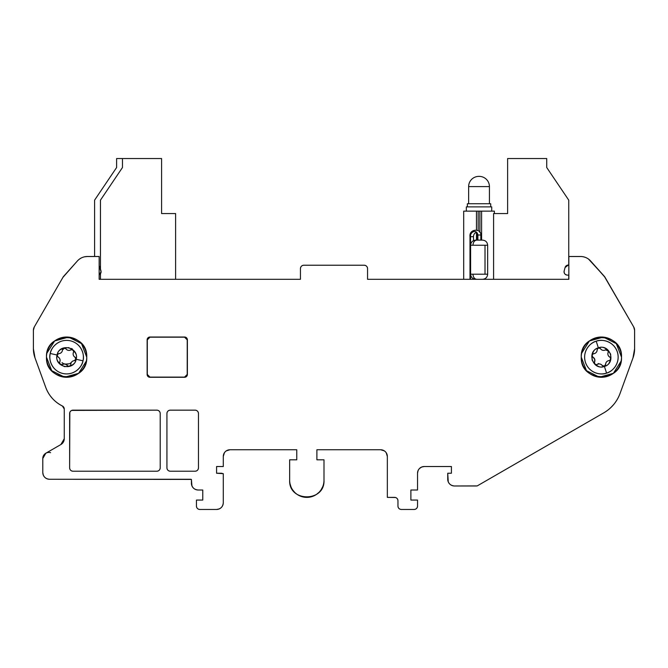 <?xml version="1.0" encoding="UTF-8"?>
<svg xmlns="http://www.w3.org/2000/svg" width="668" height="668" viewBox="0 0 668 668"><rect width="100%" height="100%" fill="white"/><g stroke="black" fill="none" stroke-linecap="round" stroke-linejoin="round"><path stroke-width="1" d="M568.844 273.279L568.844 279.316L367.55 279.316L367.55 274.615L367.55 279.316L568.844 279.316L367.55 279.316L568.844 279.316L568.844 264.219M300.45 279.316L99.156 279.316L300.45 279.316L99.156 279.316L300.45 279.316L300.45 268.586A3.357 3.357 0 0 1 300.45 268.469L300.45 268.503A3.357 3.357 0 0 0 300.45 268.586L300.45 279.316L99.156 279.316L99.156 256.504L99.156 279.316L300.45 279.316M166.683 213.56L161.589 213.56L161.589 158.541L161.589 213.56L161.589 158.541L161.589 213.56L175.609 213.56L175.609 279.316L175.609 213.56L161.589 213.56L161.589 158.541L161.589 213.56L161.589 158.541L122.469 158.541L122.469 167.526L100.459 200.141L100.459 269.004L100.459 200.141L122.469 167.526L122.469 158.541L116.608 158.541L116.608 167.526L116.608 158.541L116.608 167.526L94.597 200.141L94.597 256.504L94.597 200.141L116.608 167.526M100.459 273.713L100.459 279.316L100.459 273.713M161.589 158.541L116.608 158.541M169.747 213.56L161.589 213.56M507.613 158.541L507.613 213.56L507.613 158.541L507.613 213.56L507.613 158.541L507.613 213.56L507.613 158.541L507.613 213.56L493.594 213.56L493.594 279.316L493.594 213.56L507.613 213.56L507.613 158.541L546.733 158.541L546.733 167.526L546.733 158.541L546.733 167.526L546.733 158.541L546.733 167.526L546.733 158.541L507.613 158.541L507.613 213.56M546.733 167.526L546.733 158.541L546.733 167.526L568.744 200.141L546.733 167.526L546.733 158.541M568.744 279.316L568.744 275.116L568.744 279.316M568.744 265.054L568.744 200.141L568.744 265.054M482.538 279.316C485.636 279.007 487.339 277.295 487.657 274.206L485.018 274.206L485.018 245.231L485.018 274.206L470.606 274.206L470.606 245.231L487.657 245.231C487.339 242.133 485.636 240.43 482.538 240.113L475.725 240.113L477.428 240.113L477.428 235.002L477.896 235.002C476.701 228.723 470.005 231.796 470.522 236.664L472.994 236.664M480.367 235.002L477.896 235.002C476.701 228.723 470.005 231.796 470.522 236.664L469.996 236.647L470.522 236.664L470.522 279.316L470.522 236.664L473.487 236.681C473.245 235.078 475.858 229.842 477.428 235.002L477.896 235.002L477.896 240.113L477.896 235.002L480.835 235.002L480.835 240.113L481.595 240.113L476.668 240.113C474.439 240.438 473.203 242.142 472.969 245.231C473.203 242.142 474.439 240.438 476.668 240.113M473.52 240.614L473.487 236.681M475.725 240.113C472.627 240.43 470.923 242.133 470.606 245.231L485.294 245.231M485.294 274.206L472.969 274.206C473.203 277.287 474.439 278.99 476.668 279.316C474.439 278.99 473.203 277.287 472.969 274.206L470.606 274.206C470.923 277.295 472.627 279.007 475.725 279.316M99.156 274.798A3.357 3.357 0 0 0 100.968 270.899L100.066 267.542A3.357 3.357 0 0 0 99.156 265.998L101.085 271.767L99.156 274.798M568.744 275.116L567.416 275.116L568.744 275.116M564.176 270.899A3.357 3.357 0 0 0 567.416 275.116C564.961 274.765 563.875 273.362 564.176 270.899L565.07 267.542L564.176 270.899M568.309 265.054A3.357 3.357 0 0 0 565.07 267.542L568.309 265.054M66.616 377.278L66.616 377.278A20.132 20.132 0 0 0 86.74 357.146L86.74 357.146A20.132 20.132 0 0 0 66.616 337.023A20.132 20.132 0 0 0 46.484 357.146L46.484 357.146A20.132 20.132 0 0 0 66.616 377.278A20.132 20.132 0 0 1 65.723 377.261M58.909 375.75A20.132 20.132 0 0 1 58.099 375.391M52.38 371.383A20.132 20.132 0 0 1 51.762 370.74M48.021 364.853A20.132 20.132 0 0 1 47.578 363.701M46.869 361.079A20.132 20.132 0 0 1 46.518 358.349M86.356 361.071A20.132 20.132 0 0 1 85.704 363.526M85.212 364.853A20.132 20.132 0 0 1 84.853 365.663M80.845 371.383A20.132 20.132 0 0 1 80.21 371.993M74.315 375.75A20.132 20.132 0 0 1 73.488 376.067M581.26 357.096L581.26 357.146A20.132 20.132 0 0 0 601.384 377.278A20.132 20.132 0 0 1 600.499 377.261M593.685 375.75A20.132 20.132 0 0 1 592.875 375.391M587.155 371.383A20.132 20.132 0 0 1 586.537 370.74M582.788 364.853A20.132 20.132 0 0 1 582.354 363.701M581.644 361.079A20.132 20.132 0 0 1 581.294 358.34M601.384 377.278L601.384 377.278A20.132 20.132 0 0 0 621.516 357.146A20.132 20.132 0 0 0 601.384 337.023A20.132 20.132 0 0 0 581.26 357.146L586.471 370.665L599.413 377.178L613.374 373.32L621.131 361.079A20.132 20.132 0 0 1 620.48 363.526M619.987 364.853A20.132 20.132 0 0 1 619.628 365.663M615.62 371.383A20.132 20.132 0 0 1 614.977 371.993M609.091 375.75A20.132 20.132 0 0 1 608.264 376.067M149.832 337.19L149.891 337.19A2.655 2.655 0 0 1 149.958 337.19L184.56 337.19L149.958 337.19A2.655 2.655 0 0 0 147.302 339.845L147.302 339.778M187.215 339.787A2.655 2.655 0 0 1 187.224 339.845A2.655 2.655 0 0 0 184.56 337.19L184.635 337.19A2.655 2.655 0 0 0 184.56 337.19L149.958 337.19L147.302 339.845A2.655 2.655 0 0 1 147.302 339.787M184.694 377.103L184.635 377.111A2.655 2.655 0 0 1 184.56 377.111L149.958 377.111L184.56 377.111A2.655 2.655 0 0 0 187.224 374.447L187.224 339.845L187.215 374.523M147.302 374.514A2.655 2.655 0 0 1 147.302 374.447A2.655 2.655 0 0 0 149.958 377.111L149.891 377.111A2.655 2.655 0 0 0 149.958 377.111L184.56 377.111L187.224 374.447A2.655 2.655 0 0 1 187.215 374.514M184.56 377.278L149.958 377.278L147.135 374.447L147.135 339.845L149.958 337.023L184.56 337.023L187.391 339.845L187.391 374.447L184.56 377.278A2.831 2.831 0 0 0 187.391 374.447L187.391 339.845A2.831 2.831 0 0 0 184.56 337.023L149.958 337.023A2.831 2.831 0 0 0 147.135 339.845L147.135 374.447A2.831 2.831 0 0 0 149.958 377.278L184.635 377.278M185.395 377.153L185.646 377.061A2.831 2.831 0 0 1 184.66 377.278L184.702 377.278M186.414 376.585L186.564 376.451A2.831 2.831 0 0 1 185.762 377.011M187.107 375.683L187.174 375.533A2.831 2.831 0 0 1 186.689 376.318M187.265 339.018L187.174 338.768A2.831 2.831 0 0 1 187.391 339.753M186.698 338L186.564 337.849A2.831 2.831 0 0 1 187.123 338.651L187.032 338.476M185.796 337.298L185.646 337.231A2.831 2.831 0 0 1 186.43 337.724L186.322 337.632M184.66 337.023L184.635 337.023A2.831 2.831 0 0 1 185.47 337.165M149.256 337.106L148.881 337.231A2.831 2.831 0 0 1 149.866 337.023M148.112 337.707L147.962 337.849A2.831 2.831 0 0 1 148.764 337.29M147.411 338.618L147.344 338.768A2.831 2.831 0 0 1 147.837 337.983M147.252 375.282L147.344 375.533A2.831 2.831 0 0 1 147.135 374.548M148.513 376.877L149.139 377.161M149.256 377.186L149.891 377.278A2.831 2.831 0 0 1 149.056 377.128M197.411 489.961A6.713 6.713 0 0 0 198.129 490.003C194.054 489.602 191.816 487.373 191.415 483.29A6.713 6.713 0 0 0 191.549 484.609A6.713 6.713 0 0 1 191.415 483.298L191.415 479.424L191.925 485.861A6.713 6.713 0 0 1 191.415 483.29A6.713 6.713 0 0 0 198.129 490.003L202.771 490.003L198.129 490.003A6.713 6.713 0 0 1 197.411 489.961A6.713 6.713 0 0 0 198.129 490.003L202.771 490.003L202.771 500.065L202.771 490.003L202.771 500.065L196.45 500.065L202.771 500.065L202.771 490.003L198.129 490.003L202.771 490.003L202.771 500.065L202.771 490.003M194.396 488.876L195.557 489.494A6.713 6.713 0 0 1 193.595 488.241A6.713 6.713 0 0 0 195.29 489.377A6.713 6.713 0 0 1 193.595 488.241M192.551 487.022L193.378 488.041A6.713 6.713 0 0 1 192.042 486.129A6.713 6.713 0 0 0 193.177 487.824A6.713 6.713 0 0 1 192.042 486.129M216.582 473.228L216.582 466.523L216.582 473.228L221.45 473.228L216.582 473.228L216.582 466.523L216.582 473.228M216.574 466.523L216.574 473.228L223.287 473.687L216.574 473.228L216.574 466.523L216.574 473.228L216.574 466.523L223.287 466.523L223.287 456.453L223.287 466.523L216.582 466.523M410.878 490.003L410.878 500.065L410.878 490.003L410.878 500.065L417.533 500.065L417.533 506.11A3.357 3.357 0 0 1 417.533 506.227A3.357 3.357 0 0 0 417.533 506.11L417.533 500.065L410.878 500.065L410.878 490.003L417.533 490.003L410.878 490.003L410.878 500.065L410.878 490.003L417.533 490.003L417.533 473.228L417.533 490.003L410.878 490.003L410.878 500.065L410.878 490.003L417.533 490.003M196.45 506.185A3.357 3.357 0 0 1 196.45 506.11A3.357 3.357 0 0 0 196.45 506.185A3.357 3.357 0 0 1 196.45 506.11L196.45 500.065L196.45 506.11A3.357 3.357 0 0 0 199.807 509.459A3.357 3.357 0 0 1 199.69 509.459A3.357 3.357 0 0 0 199.807 509.459L216.574 509.459C220.657 509.066 222.887 506.828 223.287 502.753A6.713 6.713 0 0 1 223.246 503.472A6.713 6.713 0 0 0 223.287 502.753L223.287 473.687L223.287 502.753L223.287 473.687L221.45 473.228L223.287 473.687L223.287 502.753A6.713 6.713 0 0 1 223.246 503.472M394.688 497.384A3.357 3.357 0 0 1 395.773 497.593A3.357 3.357 0 0 0 395.448 497.493A3.357 3.357 0 0 1 395.773 497.593M395.539 497.518L387.34 497.384L394.604 497.384C396.642 497.576 397.761 498.695 397.961 500.741L397.961 506.11L397.961 500.741A3.357 3.357 0 0 0 394.604 497.384L394.746 497.384A3.357 3.357 0 0 1 395.423 497.485A3.357 3.357 0 0 0 394.738 497.384L395.89 497.643A3.357 3.357 0 0 1 395.965 497.677M396.015 497.693A3.357 3.357 0 0 1 396.867 498.261A3.357 3.357 0 0 0 396.116 497.743A3.357 3.357 0 0 1 396.867 498.261M397.076 498.47A3.357 3.357 0 0 1 397.644 499.322A3.357 3.357 0 0 0 397.151 498.545A3.357 3.357 0 0 1 397.644 499.322M397.961 506.185A3.357 3.357 0 0 1 397.961 506.11L397.961 500.741L397.961 506.11A3.357 3.357 0 0 0 397.961 506.185A3.357 3.357 0 0 1 397.961 506.11L397.961 500.574A3.357 3.357 0 0 0 397.794 499.706L397.71 499.455A3.357 3.357 0 0 1 397.961 500.624M420.523 467.65L419.504 468.485L421.683 467.032L424.247 466.523L451.418 466.523L424.247 466.523L451.418 466.523L451.418 473.228L451.418 466.523L451.418 473.228L451.418 466.523L424.247 466.523L451.418 466.523L424.247 466.523L451.418 466.523L451.418 473.228L447.735 473.228L448.245 481.837A6.713 6.713 0 0 1 447.735 479.265L447.735 473.228L451.418 473.228L447.735 473.228L451.418 473.228L451.418 466.523L451.418 473.228L451.418 466.523L424.247 466.523A6.713 6.713 0 0 0 417.533 473.228C417.934 469.153 420.172 466.915 424.247 466.523L421.683 467.032A6.713 6.713 0 0 1 423.529 466.556M367.55 274.615L367.55 268.586L367.55 274.615M191.415 479.424A3.357 3.357 0 0 0 190.413 479.265L49.507 479.265A6.713 6.713 0 0 1 48.789 479.232A6.713 6.713 0 0 0 49.507 479.265L191.415 479.424M190.555 479.273A3.357 3.357 0 0 1 191.265 479.382M216.574 509.459L219.146 508.949A6.713 6.713 0 0 1 216.582 509.459A6.713 6.713 0 0 0 223.287 502.753L223.287 473.687M222.16 506.478L222.778 505.317A6.713 6.713 0 0 1 221.525 507.288A6.713 6.713 0 0 0 222.661 505.584A6.713 6.713 0 0 1 221.525 507.288M220.306 508.331L221.325 507.496A6.713 6.713 0 0 1 219.413 508.832A6.713 6.713 0 0 0 221.108 507.697A6.713 6.713 0 0 1 219.413 508.832M289.987 483.565A17.168 17.168 0 0 1 289.653 480.217L289.653 459.809L289.653 480.217A17.168 17.168 0 0 0 289.987 483.565A17.168 17.168 0 0 1 289.653 480.217L289.653 459.809L296.759 459.809L289.653 459.809L289.653 480.217L289.653 459.809L296.759 459.809L296.759 449.748L296.759 459.809L296.759 449.748L230.001 449.748A6.713 6.713 0 0 0 223.287 456.453C223.688 452.378 225.918 450.14 230.001 449.748L227.429 450.257A6.713 6.713 0 0 1 229.283 449.781M223.287 466.523L223.287 456.453L223.287 466.523L223.287 456.453L224.423 452.729L223.797 453.889A6.713 6.713 0 0 1 223.914 453.622M224.423 452.729L225.25 451.71A6.713 6.713 0 0 1 225.467 451.51M394.604 497.384L387.34 497.384L387.34 456.453A6.713 6.713 0 0 0 380.635 449.748L316.891 449.748L316.891 459.809L323.997 459.809L323.997 480.217A17.168 17.168 0 0 1 323.955 481.352A17.168 17.168 0 0 0 323.997 480.217L323.997 459.809L316.891 459.809L316.891 449.748L316.891 459.809L323.997 459.809M316.891 459.809L316.891 449.748L380.635 449.748L316.891 449.748L380.635 449.748L316.891 449.748L316.891 459.809L316.891 449.748L316.891 459.809L316.891 449.748L380.635 449.748L316.891 449.748L380.635 449.748L384.359 450.875L383.198 450.257A6.713 6.713 0 0 1 383.465 450.374M384.359 450.875L385.378 451.71A6.713 6.713 0 0 1 385.578 451.919M380.635 449.748C384.71 450.14 386.947 452.378 387.34 456.453L386.83 453.889A6.713 6.713 0 0 1 387.306 455.735M414.26 509.459A3.357 3.357 0 0 1 414.185 509.459L401.318 509.459C399.272 509.258 398.153 508.139 397.961 506.11A3.357 3.357 0 0 0 401.318 509.459L414.185 509.459A3.357 3.357 0 0 0 414.26 509.459A3.357 3.357 0 0 1 414.185 509.459A3.357 3.357 0 0 0 417.533 506.11A3.357 3.357 0 0 1 417.533 506.227M417.533 473.228L418.051 470.664A6.713 6.713 0 0 1 418.168 470.397M418.669 469.504L419.504 468.485A6.713 6.713 0 0 1 419.713 468.285M476.267 485.97A20.132 20.132 0 0 1 475.608 485.978L454.44 485.978L475.608 485.978A20.132 20.132 0 0 0 476.267 485.97A20.132 20.132 0 0 1 475.608 485.978L454.44 485.978C450.366 485.578 448.128 483.34 447.735 479.265A6.713 6.713 0 0 0 447.861 480.584A6.713 6.713 0 0 1 447.735 479.265A6.713 6.713 0 0 0 454.44 485.978A6.713 6.713 0 0 1 453.722 485.937A6.713 6.713 0 0 0 454.44 485.978L475.608 485.978A20.132 20.132 0 0 0 477.211 485.912A20.132 20.132 0 0 1 476.551 485.953A20.132 20.132 0 0 0 477.211 485.912L603.822 412.816A36.907 36.907 0 0 0 620.046 393.477A36.907 36.907 0 0 1 617.324 399.314A36.907 36.907 0 0 0 620.046 393.477L632.98 357.939A26.837 26.837 0 0 0 634.6 348.754A26.837 26.837 0 0 1 634.475 351.335A26.837 26.837 0 0 0 634.6 348.754L634.6 348.763M450.716 484.843L451.877 485.469A6.713 6.713 0 0 1 449.906 484.216A6.713 6.713 0 0 0 451.61 485.352A6.713 6.713 0 0 1 449.906 484.216M448.863 482.997L449.698 484.016A6.713 6.713 0 0 1 448.362 482.104A6.713 6.713 0 0 0 449.497 483.799A6.713 6.713 0 0 1 448.362 482.104M634.6 330.109A6.713 6.713 0 0 1 634.6 330.309L634.6 348.754L634.6 330.309A6.713 6.713 0 0 0 634.6 330.109A6.713 6.713 0 0 1 634.6 330.309A6.713 6.713 0 0 0 633.698 326.953A6.713 6.713 0 0 1 633.782 327.095A6.713 6.713 0 0 0 633.698 326.953L605.074 277.37A6.713 6.713 0 0 0 604.264 276.251A6.713 6.713 0 0 1 604.523 276.56A6.713 6.713 0 0 0 604.264 276.251L633.698 326.953A6.713 6.713 0 0 1 633.782 327.095M634.375 328.572A6.713 6.713 0 0 1 634.491 329.124M633.748 355.459A26.837 26.837 0 0 1 632.98 357.939A26.837 26.837 0 0 0 633.748 355.459A26.837 26.837 0 0 1 632.98 357.939L620.046 393.477L632.98 357.939L634.6 348.754A26.837 26.837 0 0 1 634.475 351.335M604.866 277.036A6.713 6.713 0 0 1 605.074 277.37A6.713 6.713 0 0 0 604.866 277.036A6.713 6.713 0 0 1 605.074 277.37L590.621 260.979A13.418 13.418 0 0 0 580.609 256.504L580.617 256.504A13.418 13.418 0 0 1 581.594 256.537A13.418 13.418 0 0 0 580.609 256.504L568.844 256.504L580.609 256.504A13.418 13.418 0 0 1 581.594 256.537M585.444 257.405A13.418 13.418 0 0 0 584.876 257.197A13.418 13.418 0 0 1 585.444 257.405A13.418 13.418 0 0 0 583.414 256.796L585.218 257.322M587.255 258.265A13.418 13.418 0 0 0 586.729 257.973A13.418 13.418 0 0 1 587.255 258.265A13.418 13.418 0 0 0 586.095 257.673L586.938 258.09M580.609 256.504C584.583 256.57 587.915 258.065 590.621 260.979L604.264 276.251L590.621 260.979A13.418 13.418 0 0 0 589.936 260.269A13.418 13.418 0 0 1 590.621 260.979A13.418 13.418 0 0 0 588.533 259.084L604.264 276.251A6.713 6.713 0 0 1 604.523 276.552M303.639 265.229L364.194 265.229A3.357 3.357 0 0 1 364.31 265.229L364.277 265.229A3.357 3.357 0 0 0 364.194 265.229L303.806 265.229A3.357 3.357 0 0 0 300.45 268.586A3.357 3.357 0 0 1 300.45 268.503M367.542 268.419L367.55 268.586A3.357 3.357 0 0 0 364.194 265.229L303.806 265.229L364.194 265.229A3.357 3.357 0 0 1 364.269 265.229M303.731 265.229A3.357 3.357 0 0 1 303.806 265.229A3.357 3.357 0 0 0 303.731 265.229A3.357 3.357 0 0 1 303.806 265.229C301.777 265.421 300.658 266.54 300.45 268.586M367.55 268.503A3.357 3.357 0 0 1 367.55 268.586A3.357 3.357 0 0 0 367.55 268.503A3.357 3.357 0 0 1 367.55 268.586C367.358 266.549 366.239 265.43 364.194 265.229M62.926 277.37L77.379 260.979A13.418 13.418 0 0 1 78.064 260.269A13.418 13.418 0 0 0 77.379 260.979L63.268 276.769L77.379 260.979L63.268 276.769L34.744 326.176L62.926 277.37M81.271 257.973A13.418 13.418 0 0 0 80.745 258.265A13.418 13.418 0 0 1 81.271 257.973A13.418 13.418 0 0 0 79.467 259.084L81.062 258.09M83.124 257.197A13.418 13.418 0 0 0 82.556 257.405A13.418 13.418 0 0 1 83.124 257.197A13.418 13.418 0 0 0 81.905 257.673L82.782 257.322M77.379 260.979C80.085 258.065 83.416 256.57 87.391 256.504A13.418 13.418 0 0 0 86.406 256.537A13.418 13.418 0 0 1 87.391 256.504L99.156 256.504L87.391 256.504A13.418 13.418 0 0 0 84.585 256.796L87.391 256.504A13.418 13.418 0 0 0 77.379 260.979A13.418 13.418 0 0 1 78.064 260.269M33.458 329.433L34.302 326.953A6.713 6.713 0 0 0 34.202 327.12A6.713 6.713 0 0 1 34.302 326.953A6.713 6.713 0 0 0 33.4 330.309A6.713 6.713 0 0 1 33.4 330.142A6.713 6.713 0 0 0 33.4 330.309L33.4 348.754A26.837 26.837 0 0 0 35.02 357.939A26.837 26.837 0 0 1 34.252 355.468A26.837 26.837 0 0 0 35.02 357.939L45.75 387.415L35.02 357.939A26.837 26.837 0 0 1 34.252 355.468M33.625 328.572A6.713 6.713 0 0 1 33.801 328.03M33.525 351.343A26.837 26.837 0 0 1 33.4 348.754A26.837 26.837 0 0 0 33.525 351.343A26.837 26.837 0 0 1 33.4 348.754L33.4 330.309A6.713 6.713 0 0 1 33.4 330.142M62.491 406.06A3.357 3.357 0 0 1 62.541 406.086L62.4 406.01A33.55 33.55 0 0 1 56.964 402.637A33.55 33.55 0 0 0 62.4 406.01L64.262 409.016A3.357 3.357 0 0 0 62.4 406.01A33.55 33.55 0 0 1 56.964 402.645M63.343 406.703L63.761 407.246A3.357 3.357 0 0 1 63.928 407.555L64.12 408.048M64.178 408.257L64.228 408.524A3.357 3.357 0 0 1 64.253 408.699A3.357 3.357 0 0 0 64.228 408.507A3.357 3.357 0 0 1 64.253 408.699M64.262 438.709L64.262 409.016L64.262 438.709L64.262 409.016L64.262 438.709L60.913 444.521A6.713 6.713 0 0 0 64.262 438.709L64.262 409.016L64.262 438.709L64.262 409.016L64.262 438.709L60.913 444.521L45.816 453.238A6.037 6.037 0 0 0 42.794 458.465A6.037 6.037 0 0 1 42.794 458.365A6.037 6.037 0 0 0 42.794 458.465L42.794 458.39A6.037 6.037 0 0 0 42.794 458.465L42.794 472.56A6.713 6.713 0 0 0 49.507 479.265A6.713 6.713 0 0 1 48.789 479.232M47.887 452.503A6.037 6.037 0 0 1 48.363 452.445A6.037 6.037 0 0 0 47.887 452.503A6.037 6.037 0 0 1 48.831 452.428A6.037 6.037 0 0 0 45.816 453.238L60.913 444.521M45.733 453.288A6.037 6.037 0 0 1 45.816 453.238L42.794 458.465L42.794 472.56C43.195 476.635 45.424 478.873 49.507 479.265M46.159 453.054A6.037 6.037 0 0 1 47.678 452.537A6.037 6.037 0 0 0 46.159 453.054A6.037 6.037 0 0 1 46.518 452.887M45.775 478.138L46.935 478.756A6.713 6.713 0 0 1 44.973 477.503A6.713 6.713 0 0 0 46.668 478.639A6.713 6.713 0 0 1 44.973 477.503M43.929 476.284L44.756 477.303A6.713 6.713 0 0 1 43.42 475.391A6.713 6.713 0 0 0 44.556 477.094A6.713 6.713 0 0 1 43.42 475.391M42.794 472.56L43.303 475.123A6.713 6.713 0 0 1 42.794 472.56A6.713 6.713 0 0 0 42.927 473.871A6.713 6.713 0 0 1 42.794 472.56L42.794 458.465M168.612 410.603L169.263 410.311A3.357 3.357 0 0 1 170.131 410.16L195.106 410.16C197.135 410.352 198.254 411.471 198.463 413.509L198.463 467.859C198.271 469.896 197.152 471.015 195.106 471.216L170.14 471.216A3.357 3.357 0 0 1 169.472 471.115A3.357 3.357 0 0 0 170.148 471.216L170.282 471.216C168.244 471.024 167.134 469.905 166.925 467.859L166.925 413.375A3.357 3.357 0 0 1 167.025 412.699A3.357 3.357 0 0 0 166.925 413.375L166.925 413.509C167.117 411.48 168.236 410.361 170.282 410.16L195.248 410.16L170.282 410.16A3.357 3.357 0 0 0 166.925 413.509L166.925 467.859A3.357 3.357 0 0 0 170.282 471.216L195.106 471.216A3.357 3.357 0 0 0 198.463 467.859L198.463 413.509A3.357 3.357 0 0 0 195.106 410.16L170.115 410.16A3.357 3.357 0 0 0 169.246 410.319L168.996 410.411A3.357 3.357 0 0 1 170.165 410.16M166.925 413.434A3.357 3.357 0 0 1 167.134 412.348A3.357 3.357 0 0 0 167.033 412.674A3.357 3.357 0 0 1 167.134 412.348M167.058 412.574L167.184 412.231A3.357 3.357 0 0 1 167.217 412.148M167.234 412.098A3.357 3.357 0 0 1 167.802 411.246A3.357 3.357 0 0 0 167.284 412.006A3.357 3.357 0 0 1 167.802 411.246M168.01 411.045A3.357 3.357 0 0 1 168.862 410.469A3.357 3.357 0 0 0 168.085 410.97A3.357 3.357 0 0 1 168.862 410.469M195.181 410.16A3.357 3.357 0 0 1 196.275 410.369A3.357 3.357 0 0 0 195.949 410.261A3.357 3.357 0 0 1 196.275 410.369M196.041 410.286L196.392 410.411A3.357 3.357 0 0 1 196.467 410.444M196.517 410.469A3.357 3.357 0 0 1 197.369 411.037A3.357 3.357 0 0 0 196.617 410.511A3.357 3.357 0 0 1 197.369 411.037M197.578 411.237A3.357 3.357 0 0 1 198.145 412.089A3.357 3.357 0 0 0 197.644 411.321A3.357 3.357 0 0 1 198.145 412.089M198.02 411.847L198.304 412.498A3.357 3.357 0 0 1 198.454 413.367A3.357 3.357 0 0 0 198.296 412.473L198.204 412.231A3.357 3.357 0 0 1 198.463 413.392M198.463 467.934A3.357 3.357 0 0 1 198.254 469.028A3.357 3.357 0 0 0 198.463 467.992A3.357 3.357 0 0 1 198.254 469.028M198.329 468.794L198.204 469.145A3.357 3.357 0 0 1 198.171 469.22M198.154 469.27A3.357 3.357 0 0 1 197.586 470.122A3.357 3.357 0 0 0 198.104 469.37A3.357 3.357 0 0 1 197.586 470.122M197.377 470.33A3.357 3.357 0 0 1 196.526 470.898A3.357 3.357 0 0 0 197.302 470.397A3.357 3.357 0 0 1 196.526 470.898M196.776 470.773L196.125 471.057A3.357 3.357 0 0 1 195.256 471.216L170.282 471.216L195.273 471.216A3.357 3.357 0 0 0 196.142 471.049L196.392 470.957A3.357 3.357 0 0 1 195.223 471.216M170.206 471.216A3.357 3.357 0 0 1 169.113 471.007A3.357 3.357 0 0 0 169.438 471.107A3.357 3.357 0 0 1 169.113 471.007M169.346 471.082L168.996 470.957A3.357 3.357 0 0 1 168.921 470.923M168.87 470.907A3.357 3.357 0 0 1 168.019 470.339A3.357 3.357 0 0 0 168.77 470.856A3.357 3.357 0 0 1 168.019 470.339M167.81 470.13A3.357 3.357 0 0 1 167.242 469.278A3.357 3.357 0 0 0 167.743 470.055A3.357 3.357 0 0 1 167.242 469.278M167.367 469.529L167.083 468.878A3.357 3.357 0 0 1 166.925 468.009L166.925 413.509L166.933 468.026A3.357 3.357 0 0 0 167.092 468.894L167.184 469.145A3.357 3.357 0 0 1 166.925 467.976M621.516 357.188L616.305 343.628L603.363 337.115L589.393 340.981L581.644 353.222A20.132 20.132 0 0 1 582.296 350.775M86.74 357.205L81.529 343.628L68.587 337.115L54.626 340.981L46.869 353.222A20.132 20.132 0 0 1 47.52 350.775M46.484 357.146C45.24 331.178 87.984 331.178 86.74 357.146C87.984 383.115 45.24 383.115 46.484 357.146L51.695 370.665L64.637 377.178L78.607 373.32L86.356 361.079M156.938 410.16A3.357 3.357 0 0 1 158.024 410.369A3.357 3.357 0 0 0 156.997 410.16L72.987 410.16A3.357 3.357 0 0 0 69.631 413.509L69.631 467.859A3.357 3.357 0 0 0 72.987 471.216L157.03 471.216A3.357 3.357 0 0 0 157.898 471.049A3.357 3.357 0 0 1 157.005 471.216L156.863 471.216A3.357 3.357 0 0 0 160.211 467.859L160.211 413.509A3.357 3.357 0 0 0 156.863 410.16L71.701 410.411A3.357 3.357 0 0 1 72.87 410.16A3.357 3.357 0 0 0 71.818 410.369A3.357 3.357 0 0 1 72.87 410.16M72.912 471.216A3.357 3.357 0 0 1 71.818 471.007A3.357 3.357 0 0 0 72.152 471.107A3.357 3.357 0 0 1 71.818 471.007M72.052 471.082L71.701 470.957A3.357 3.357 0 0 1 71.626 470.923M71.576 470.907A3.357 3.357 0 0 1 70.725 470.339A3.357 3.357 0 0 0 71.476 470.856A3.357 3.357 0 0 1 70.725 470.339M70.516 470.13A3.357 3.357 0 0 1 69.948 469.278A3.357 3.357 0 0 0 70.449 470.055A3.357 3.357 0 0 1 69.948 469.278M70.073 469.529L69.789 468.878A3.357 3.357 0 0 1 69.639 468.009L69.631 413.509C69.823 411.48 70.942 410.361 72.987 410.16L156.863 410.16C158.892 410.352 160.011 411.471 160.211 413.509L160.211 467.859C160.019 469.896 158.9 471.015 156.863 471.216L72.845 471.216A3.357 3.357 0 0 1 72.177 471.115A3.357 3.357 0 0 0 72.854 471.216L72.987 471.216C70.958 471.024 69.839 469.905 69.631 467.859L69.631 413.509L69.639 468.026A3.357 3.357 0 0 0 69.798 468.894L69.889 469.145A3.357 3.357 0 0 1 69.639 467.976M71.701 410.411L70.616 411.137A3.357 3.357 0 0 1 70.674 411.079M70.616 411.137L69.889 412.231A3.357 3.357 0 0 1 69.923 412.148M69.631 413.434A3.357 3.357 0 0 1 69.839 412.348L69.631 467.859M69.639 413.383L69.631 413.425A3.357 3.357 0 0 1 69.839 412.348A3.357 3.357 0 0 0 69.639 413.392M69.948 412.098A3.357 3.357 0 0 1 70.507 411.246A3.357 3.357 0 0 0 69.948 412.089A3.357 3.357 0 0 1 70.507 411.246M70.716 411.045A3.357 3.357 0 0 1 71.568 410.469A3.357 3.357 0 0 0 70.725 411.037A3.357 3.357 0 0 1 71.568 410.469M198.463 413.509L198.463 467.859L198.463 413.509M52.279 398.312L50.342 395.949M34.202 327.12A6.713 6.713 0 0 1 34.302 326.953L34.744 326.176M158.525 470.773L158.141 470.957A3.357 3.357 0 0 1 156.98 471.216M160.086 468.794L159.961 469.145A3.357 3.357 0 0 1 159.928 469.22M159.769 411.847L160.061 412.498A3.357 3.357 0 0 1 160.211 413.367A3.357 3.357 0 0 0 160.053 412.473L159.961 412.231A3.357 3.357 0 0 1 160.211 413.392M157.798 410.286L158.141 410.411A3.357 3.357 0 0 1 158.224 410.444M634.091 327.738L634.575 329.733M612.581 405.777A36.907 36.907 0 0 0 613.641 404.574A36.907 36.907 0 0 1 613.633 404.583A36.907 36.907 0 0 0 613.641 404.574L610.844 407.555M397.953 500.507L397.961 500.574A3.357 3.357 0 0 0 397.794 499.706L397.518 499.071M319.488 491.807A17.168 17.168 0 0 0 322.385 487.473A17.168 17.168 0 0 1 319.488 491.807A17.168 17.168 0 0 0 322.686 486.788L321.099 489.753M314.085 495.773A17.168 17.168 0 0 0 318.419 492.875A17.168 17.168 0 0 1 314.085 495.773A17.168 17.168 0 0 0 318.97 492.358L316.373 494.487M307.581 497.368A17.168 17.168 0 0 0 312.691 496.349A17.168 17.168 0 0 1 307.581 497.368A17.168 17.168 0 0 0 313.401 496.074A17.168 17.168 0 0 1 313.392 496.074A17.168 17.168 0 0 0 313.401 496.074L310.177 497.05M300.959 496.349A17.168 17.168 0 0 0 306.069 497.368A17.168 17.168 0 0 1 300.959 496.349A17.168 17.168 0 0 0 306.829 497.384A17.168 17.168 0 0 1 306.821 497.384A17.168 17.168 0 0 0 323.997 480.217C325.057 502.361 288.593 502.361 289.653 480.217A17.168 17.168 0 0 0 306.829 497.384L303.481 497.059M295.231 492.875A17.168 17.168 0 0 0 299.565 495.773A17.168 17.168 0 0 1 295.231 492.875A17.168 17.168 0 0 0 300.258 496.074L297.285 494.487M291.265 487.473A17.168 17.168 0 0 0 294.162 491.807A17.168 17.168 0 0 1 291.265 487.473A17.168 17.168 0 0 0 294.68 492.358L292.592 489.811M290.455 485.385A17.168 17.168 0 0 0 290.964 486.78A17.168 17.168 0 0 0 290.964 486.788A17.168 17.168 0 0 1 290.964 486.78L290.079 483.999M158.274 410.469A3.357 3.357 0 0 1 159.126 411.037A3.357 3.357 0 0 0 158.366 410.511A3.357 3.357 0 0 1 159.126 411.037M159.326 411.237A3.357 3.357 0 0 1 159.903 412.089A3.357 3.357 0 0 0 159.401 411.321A3.357 3.357 0 0 1 159.903 412.089M160.211 467.934A3.357 3.357 0 0 1 160.003 469.028A3.357 3.357 0 0 0 160.211 467.992A3.357 3.357 0 0 1 160.003 469.028M159.903 469.27A3.357 3.357 0 0 1 159.335 470.122A3.357 3.357 0 0 0 159.861 469.37A3.357 3.357 0 0 1 159.335 470.122M159.134 470.33A3.357 3.357 0 0 1 158.283 470.898A3.357 3.357 0 0 0 159.051 470.397A3.357 3.357 0 0 1 158.283 470.898M216.582 509.459A6.713 6.713 0 0 0 217.893 509.333A6.713 6.713 0 0 1 216.582 509.459L199.807 509.459A3.357 3.357 0 0 1 199.69 509.459M296.759 459.809L296.759 449.748L230.001 449.748L296.759 449.748L230.001 449.748L296.759 449.748L296.759 459.809L296.759 449.748L296.759 459.809L296.759 449.748L230.001 449.748L296.759 449.748L230.001 449.748L226.268 450.875M323.663 483.565A17.168 17.168 0 0 1 323.003 485.97A17.168 17.168 0 0 0 323.663 483.565A17.168 17.168 0 0 1 323.003 485.97M387.34 456.453L387.34 497.384L387.34 456.453L387.34 497.384L387.34 456.453L386.213 452.729M609.091 409.125A36.907 36.907 0 0 1 607.847 410.119A36.907 36.907 0 0 0 609.091 409.125A36.907 36.907 0 0 1 607.847 410.119M453.722 485.937A6.713 6.713 0 0 0 454.44 485.978L477.211 485.912L603.822 412.816A36.907 36.907 0 0 0 605.985 411.463A36.907 36.907 0 0 1 603.822 412.816C611.496 408.273 616.906 401.827 620.046 393.477A36.907 36.907 0 0 1 617.324 399.314M568.844 279.316L568.844 256.504L568.844 279.316L367.55 279.316L568.844 279.316M45.75 387.415A33.55 33.55 0 0 0 62.4 406.01L62.4 406.01C54.459 401.944 48.906 395.748 45.75 387.415A33.55 33.55 0 0 0 46.476 389.235A33.55 33.55 0 0 1 45.75 387.415A33.55 33.55 0 0 0 46.476 389.235M52.279 398.32A33.55 33.55 0 0 1 51.469 397.385M48.488 393.176A33.55 33.55 0 0 1 47.912 392.166A33.55 33.55 0 0 0 48.488 393.176A33.55 33.55 0 0 1 47.912 392.174M64.22 439.502A6.713 6.713 0 0 1 64.153 439.953A6.713 6.713 0 0 0 64.22 439.502A6.713 6.713 0 0 1 64.153 439.953M64.036 440.446A6.713 6.713 0 0 1 63.736 441.314A6.713 6.713 0 0 0 64.036 440.446A6.713 6.713 0 0 1 63.736 441.314M62.299 443.452A6.713 6.713 0 0 1 61.439 444.187A6.713 6.713 0 0 0 62.299 443.452A6.713 6.713 0 0 1 61.439 444.187M582.788 349.447A20.132 20.132 0 0 1 583.147 348.638M587.155 342.918A20.132 20.132 0 0 1 587.798 342.3M593.685 338.551A20.132 20.132 0 0 1 594.512 338.233M601.384 337.023A20.132 20.132 0 0 1 602.277 337.039M609.091 338.551A20.132 20.132 0 0 1 609.901 338.91M615.62 342.918A20.132 20.132 0 0 1 616.23 343.561M619.987 349.447A20.132 20.132 0 0 1 620.422 350.591M621.131 353.222A20.132 20.132 0 0 1 621.482 355.952M48.012 349.447A20.132 20.132 0 0 1 48.372 348.629M52.38 342.918A20.132 20.132 0 0 1 53.023 342.3M58.909 338.551A20.132 20.132 0 0 1 59.736 338.233M66.616 337.023A20.132 20.132 0 0 1 67.501 337.039M74.315 338.551A20.132 20.132 0 0 1 75.125 338.91M80.845 342.918A20.132 20.132 0 0 1 81.463 343.552M85.212 349.447A20.132 20.132 0 0 1 85.646 350.591M86.356 353.222A20.132 20.132 0 0 1 86.706 355.952M187.391 374.514A2.831 2.831 0 0 1 187.24 375.358M148.881 377.061A2.831 2.831 0 0 1 148.096 376.577M147.962 376.451A2.831 2.831 0 0 1 147.394 375.65M147.135 339.787A2.831 2.831 0 0 1 147.277 338.943M621.516 357.146C622.76 383.115 580.016 383.115 581.26 357.146C580.016 331.178 622.76 331.178 621.516 357.146M156.863 410.16L156.997 410.16A3.357 3.357 0 0 1 158.024 410.369M414.185 509.459C416.214 509.266 417.333 508.148 417.533 506.11M634.6 330.309L633.698 326.953M34.302 326.953L33.4 330.309M33.4 348.754L35.02 357.939M196.45 506.11C196.642 508.139 197.761 509.258 199.807 509.459M187.224 374.447L187.224 339.845L184.56 337.19M147.302 339.845L147.302 374.447L149.958 377.111M608.114 352.454L608.247 350.942A1.895 1.895 0 0 0 605.509 349.882L608.247 350.942L608.181 352.295C607.479 354.274 608.005 355.877 609.742 357.088C611.078 358.39 610.953 359.534 609.375 360.52A1.895 1.895 0 0 0 609.742 357.088A3.783 3.783 0 0 1 609.634 357.021L609.667 357.046M594.645 361.872A3.783 3.783 0 0 1 594.595 362.006A3.783 3.783 0 0 0 594.729 359.309L593.034 357.213C591.623 355.685 591.873 354.508 593.785 353.698C595.848 353.305 596.975 352.053 597.159 349.949C597.776 347.961 598.912 347.585 600.574 348.838C601.943 350.433 603.588 350.784 605.509 349.882L605.559 349.857A1.895 1.895 0 0 1 606.168 349.656M606.435 349.64A1.895 1.895 0 0 1 606.978 349.715M607.245 349.815A1.895 1.895 0 0 1 607.713 350.115M607.955 350.383L607.822 350.224A1.895 1.895 0 0 1 608.231 350.892M610.176 357.438A1.895 1.895 0 0 1 610.477 357.873L610.16 357.43M610.652 358.399A1.895 1.895 0 0 1 610.669 358.925L610.644 358.382M610.527 359.467A1.895 1.895 0 0 1 610.251 359.918L610.535 359.451M605.617 364.352A3.783 3.783 0 0 1 608.991 360.603A1.895 1.895 0 0 0 609.375 360.52L608.991 360.603A3.783 3.783 0 0 0 608.907 360.611L609.859 360.286A1.895 1.895 0 0 1 609.375 360.52L608.991 360.603C606.92 360.996 605.801 362.24 605.617 364.352L604.306 366.147A1.895 1.895 0 0 0 605.617 364.352L605.617 364.352A3.783 3.783 0 0 1 605.617 364.227L605.617 364.26M594.595 362.006L594.445 362.532A1.895 1.895 0 0 1 594.595 362.006L594.595 362.006A1.895 1.895 0 0 0 597.259 364.411L596.908 364.569C595.046 364.695 594.278 363.843 594.595 362.006L594.729 359.309A3.783 3.783 0 0 1 594.779 359.484M594.862 361.121L594.912 360.67A3.783 3.783 0 0 1 594.871 361.037M606.569 373.103C611.445 372.226 620.956 363.851 617.341 351.969C613.291 340.229 600.666 339.035 596.207 341.198L598.378 347.894C602.586 345.949 606.669 348.028 610.644 354.14C611.02 361.421 608.94 365.505 604.39 366.406L606.569 373.103L604.39 366.406C600.19 368.352 596.098 366.264 592.132 360.152C591.756 352.879 593.835 348.788 598.378 347.894L596.207 341.198C591.33 342.066 581.811 350.45 585.435 362.332C589.485 374.072 602.11 375.257 606.569 373.103A16.775 16.775 0 0 0 601.384 340.371A16.775 16.775 0 0 0 585.435 362.332A16.775 16.775 0 0 0 606.569 373.103A16.775 16.775 0 0 0 617.341 351.969M594.904 360.152L594.587 359.359M598.202 363.542L599.079 363.91M602.285 365.58L602.194 365.463A3.783 3.783 0 0 0 602.152 365.396L602.194 365.463A1.895 1.895 0 0 0 604.306 366.147L602.194 365.463C600.824 363.868 599.179 363.517 597.259 364.411A3.783 3.783 0 0 1 597.376 364.352L597.376 364.352M604.39 366.406C616.514 363.1 610.135 343.444 598.378 347.894C586.262 351.201 592.641 370.849 604.39 366.406M594.687 359.175A3.783 3.783 0 0 1 594.729 359.309A3.783 3.783 0 0 0 593.034 357.213A1.895 1.895 0 0 1 593.785 353.698L593.209 353.848A1.895 1.895 0 0 1 593.785 353.698L593.869 353.681A3.783 3.783 0 0 1 593.785 353.698A3.783 3.783 0 0 0 597.159 349.949A3.783 3.783 0 0 1 597.159 350.074L597.159 350.032M597.259 349.347A1.895 1.895 0 0 1 597.518 348.838L597.25 349.364M597.952 348.412A1.895 1.895 0 0 1 598.461 348.153L597.943 348.42M599.071 348.061A1.895 1.895 0 0 1 599.63 348.153L599.046 348.061M600.173 348.429A1.895 1.895 0 0 1 600.574 348.838A1.895 1.895 0 0 0 597.159 349.949L597.159 349.949M600.156 348.42L600.632 348.905A3.783 3.783 0 0 1 600.574 348.838A3.783 3.783 0 0 0 605.509 349.882A3.783 3.783 0 0 1 605.4 349.949L605.283 350.007M592.716 354.174L592.349 354.633A1.895 1.895 0 0 1 592.716 354.174M592.132 355.184L592.107 355.768A1.895 1.895 0 0 1 592.132 355.184M592.257 356.345L592.574 356.837A1.895 1.895 0 0 1 592.257 356.345M594.612 363.576A1.895 1.895 0 0 1 594.453 363.075L594.62 363.584M595.322 364.377A1.895 1.895 0 0 1 594.921 364.035L595.338 364.386M595.831 364.594L596.374 364.661A1.895 1.895 0 0 1 595.831 364.594M602.194 365.463A3.783 3.783 0 0 0 597.259 364.411M608.147 352.362A3.783 3.783 0 0 1 608.181 352.295A3.783 3.783 0 0 0 609.742 357.088M608.247 350.942L608.247 350.942A1.895 1.895 0 0 1 608.181 352.295M65.99 348.972L64.763 348.086A1.895 1.895 0 0 0 62.458 349.907L64.763 348.086L65.89 348.83C67.243 350.441 68.879 350.809 70.808 349.932C72.612 349.439 73.53 350.124 73.58 351.994A1.895 1.895 0 0 0 70.808 349.932A3.783 3.783 0 0 1 70.699 349.99L70.733 349.974M67.251 365.354A3.783 3.783 0 0 1 67.343 365.471A3.783 3.783 0 0 0 65.088 363.976L62.416 364.369C60.387 364.811 59.502 364.002 59.769 361.939C60.487 359.96 59.986 358.357 58.258 357.121C56.863 355.585 57.122 354.416 59.043 353.614C61.114 353.247 62.258 352.011 62.458 349.907L62.458 349.848A1.895 1.895 0 0 1 62.592 349.222M62.717 348.98A1.895 1.895 0 0 1 63.059 348.546M63.276 348.37A1.895 1.895 0 0 1 63.777 348.128M64.128 348.053L63.928 348.086A1.895 1.895 0 0 1 64.712 348.07L64.654 348.061M71.334 349.731A1.895 1.895 0 0 1 71.86 349.69L71.317 349.731M72.403 349.807A1.895 1.895 0 0 1 72.862 350.065L72.386 349.807M73.255 350.458A1.895 1.895 0 0 1 73.505 350.917L73.246 350.441M75.167 357.313L74.966 357.171A3.783 3.783 0 0 1 73.455 352.362A1.895 1.895 0 0 0 73.58 351.994L73.455 352.362A3.783 3.783 0 0 0 73.422 352.437L73.622 351.451A1.895 1.895 0 0 1 73.58 351.994L73.455 352.362C72.737 354.341 73.246 355.944 74.966 357.171L75.843 359.209A1.895 1.895 0 0 0 74.966 357.171A3.783 3.783 0 0 1 74.858 357.104L74.891 357.129M75.843 359.209L74.181 360.678A1.895 1.895 0 0 0 75.843 359.209L75.868 359.067A1.895 1.895 0 0 1 75.86 359.117M67.343 365.471L67.718 365.864A1.895 1.895 0 0 1 67.343 365.471A1.895 1.895 0 0 0 70.766 364.394L70.725 364.778C69.889 366.448 68.762 366.682 67.343 365.471L65.088 363.976A3.783 3.783 0 0 1 65.264 364.027M82.982 360.803C84.711 356.161 82.339 343.711 70.274 340.78C58.099 338.292 50.651 348.554 50.242 353.489L57.122 355.025C57.582 350.416 61.456 347.961 68.737 347.652C75.192 351.026 77.655 354.9 76.11 359.267L82.982 360.803L76.11 359.267C75.643 363.876 71.777 366.34 64.495 366.64C58.032 363.267 55.578 359.401 57.122 355.025L50.242 353.489C48.514 358.131 50.893 370.59 62.959 373.521C75.125 376 82.573 365.738 82.982 360.803M70.274 340.78A16.775 16.775 0 0 0 50.242 353.489A16.775 16.775 0 0 0 62.959 373.521A16.775 16.775 0 0 0 83.391 357.146A16.775 16.775 0 0 0 70.274 340.78M71 348.462L72.328 348.863L71 348.462M62.015 362.615L62.992 363.308M63.518 363.592L64.479 363.968M66.082 364.277L69.238 363.793L65.055 364.127M69.923 363.484L71.259 362.574M74.006 360.703L74.181 360.678C72.111 361.046 70.975 362.29 70.766 364.394A3.783 3.783 0 0 1 70.775 364.269L70.775 364.31M76.11 359.267C79.434 347.151 59.268 342.651 57.122 355.025C53.799 367.149 73.956 371.65 76.11 359.267M59.619 362.49A1.895 1.895 0 0 1 59.769 361.939L59.803 361.856A3.783 3.783 0 0 1 59.769 361.939A3.783 3.783 0 0 0 58.258 357.121A3.783 3.783 0 0 1 58.367 357.188M62.458 349.99L62.458 350.032A3.783 3.783 0 0 0 62.458 349.907A3.783 3.783 0 0 1 59.043 353.614L59.135 353.606A3.783 3.783 0 0 1 59.043 353.614L58.475 353.764A1.895 1.895 0 0 1 59.043 353.614A1.895 1.895 0 0 0 57.339 355.501A1.895 1.895 0 0 1 57.381 355.084L57.348 355.677A1.895 1.895 0 0 1 57.339 355.501A1.895 1.895 0 0 0 58.258 357.121L58.266 357.129M57.607 354.524A1.895 1.895 0 0 1 57.974 354.082L57.598 354.541M57.799 356.729A1.895 1.895 0 0 1 57.49 356.244L57.807 356.745M59.803 358.875L60.078 359.918M60.087 359.977L59.953 361.455M64.946 363.951A3.783 3.783 0 0 1 65.088 363.976A3.783 3.783 0 0 0 62.416 364.369A1.895 1.895 0 0 1 59.769 361.939L59.611 362.507M59.636 363.1L59.844 363.651A1.895 1.895 0 0 1 59.636 363.1M60.212 364.11L60.705 364.436A1.895 1.895 0 0 1 60.212 364.11M61.84 364.578A1.895 1.895 0 0 1 61.272 364.594L61.865 364.578M64.086 363.893A3.783 3.783 0 0 0 63.719 363.926L64.161 363.893M68.695 366.248A1.895 1.895 0 0 1 68.186 366.131L68.712 366.256M69.748 366.047A1.895 1.895 0 0 1 69.255 366.223L69.764 366.039M70.524 365.304A1.895 1.895 0 0 1 70.198 365.722L70.532 365.287M70.725 364.778L70.766 364.394A3.783 3.783 0 0 1 74.181 360.678L74.332 360.662M65.94 348.896A3.783 3.783 0 0 1 65.89 348.83A3.783 3.783 0 0 0 70.808 349.932M65.89 348.83A1.895 1.895 0 0 0 64.763 348.086M463.692 211.146L463.692 279.316L463.692 211.146L476.476 211.146L476.476 229.825L476.476 211.146L478.179 211.146L478.179 230.577L478.179 211.146L463.692 211.146M481.595 211.146C498.077 211.146 498.077 211.146 481.595 211.146L479.883 211.146L479.883 232.464L479.883 211.146L481.595 211.146L481.595 240.113L481.595 211.146L494.37 211.146L494.37 213.56M476.476 233.357L476.476 240.113L476.476 233.357M479.206 176.377L478.864 176.377A10.229 10.229 0 0 0 468.635 186.597A10.229 10.229 0 0 1 478.864 176.377L479.206 176.377A10.229 10.229 0 0 1 489.427 186.597L489.427 203.732L489.427 186.597A10.229 10.229 0 0 0 479.206 176.377L478.864 176.377M468.635 186.597L468.635 203.732L468.635 186.597L489.427 186.597L468.635 186.597M490.713 206.88L490.713 203.732L490.713 206.88M467.358 203.732L467.358 206.88L467.358 203.732L490.713 203.732L467.358 203.732M491.731 211.146L491.731 206.88L491.731 211.146M466.339 206.88L466.339 211.146L466.339 206.88L491.731 206.88L466.339 206.88M478.179 211.146L479.883 211.146L478.179 211.146M191.148 479.348A3.357 3.357 0 0 0 190.689 479.282A3.357 3.357 0 0 1 191.148 479.348M477.211 485.912A20.132 20.132 0 0 1 476.551 485.953M46.768 452.795A6.037 6.037 0 0 1 47.678 452.537M49.098 452.436A6.037 6.037 0 0 1 49.808 452.512A6.037 6.037 0 0 0 48.706 452.428A6.037 6.037 0 0 1 48.831 452.428M50.092 452.562A6.037 6.037 0 0 1 50.618 452.695A6.037 6.037 0 0 0 50.092 452.562M195.24 410.16A3.357 3.357 0 0 1 195.916 410.261A3.357 3.357 0 0 0 195.24 410.16M72.987 471.216L156.863 471.216L72.987 471.216M160.211 467.859L160.211 413.509L160.211 467.859M323.997 480.217A17.168 17.168 0 0 1 323.955 481.352M605.985 411.463A36.907 36.907 0 0 1 603.822 412.816M632.98 357.939L620.046 393.477L632.98 357.939M473.52 278.815L473.52 279.316M487.657 274.206L487.657 245.231M469.996 279.316L469.996 236.647C468.903 228.631 481.269 228.172 480.835 235.002"/></g></svg>
